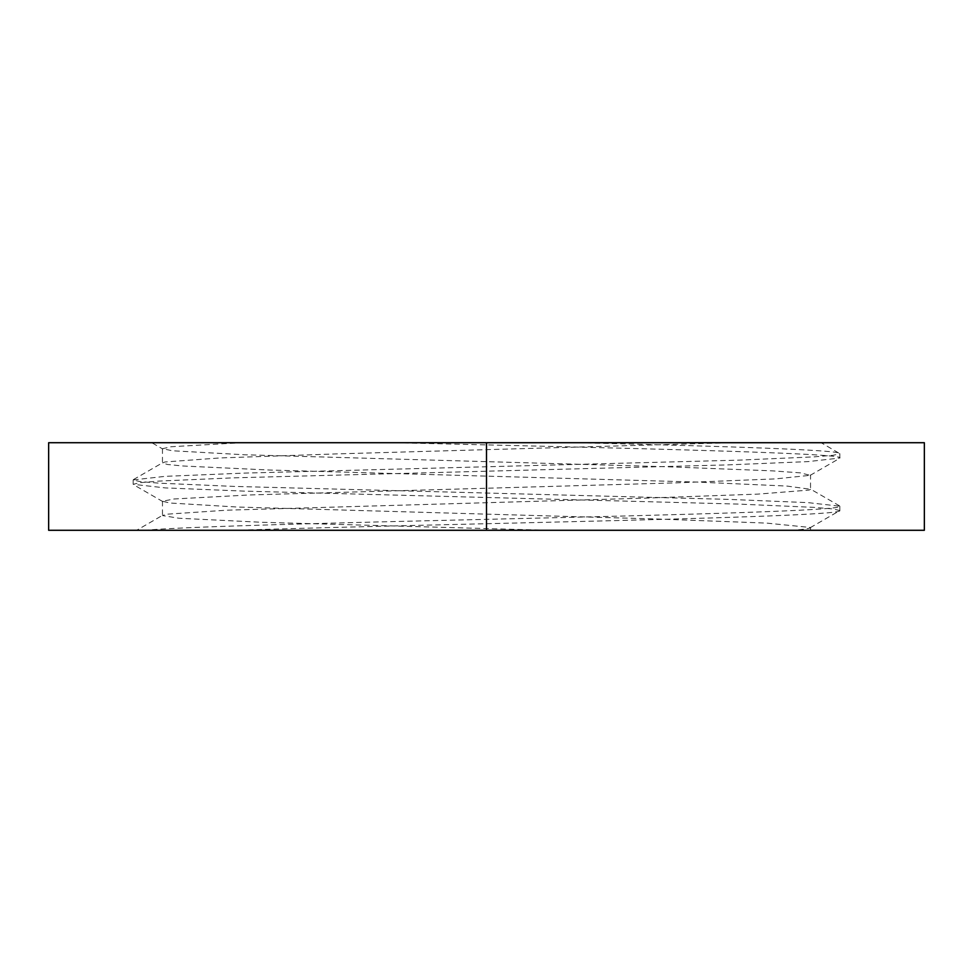 <?xml version="1.0" encoding="UTF-8"?>
<svg xmlns="http://www.w3.org/2000/svg" width="973" height="973" viewBox="0 0 973 973"><rect width="100%" height="100%" fill="white"/><g stroke="black" fill="none" stroke-linecap="round" stroke-linejoin="round"><path stroke-width="0.73" stroke-dasharray="4.87 3.65" d="M577.938 442.715C729.045 446.364 842.411 450.013 839.833 453.661L821.176 442.715L163.744 442.715L805.608 442.715L731.319 442.715L335.624 453.929L220.129 457.942L164.984 461.968L162.479 463.014L167.587 464.498L182.681 465.982L269.217 470.008L696.948 482.061L787.035 486.074L810.533 489.285L810.533 474.958M810.533 489.285L809.025 490.1L757.943 494.114L645.367 498.14L226.855 510.193L166.626 514.206L162.479 515.556L178.874 518.232L260.813 522.246L547.933 530.285L792.74 530.285C804.525 529.361 810.46 528.424 810.545 527.5L766.529 523.097L659.426 519.071L236.974 507.018L169.655 502.992L162.491 501.229L174.118 498.979L249.356 494.965L675.007 482.9L775.505 478.886L810.229 475.323L800.317 472.854L772.148 470.847L669.047 466.833L244.466 454.768L172.27 450.754L162.503 448.687L171.26 446.729L241.681 442.715L151.837 442.715L162.819 449.064M395.05 442.715C609.098 447.823 847.872 452.931 839.857 458.04L807.991 461.616L728.68 464.863L234.128 477.828L159.377 481.063L139.771 482.693L133.192 484.311L165.215 487.899L244.564 491.134L738.908 504.099L813.623 507.347L833.216 508.964L839.857 510.582L810.545 527.5M810.533 530.285L810.533 527.5M839.833 458.04L839.833 453.661L833.241 455.279L813.623 456.896L738.945 460.144L244.637 473.097L165.252 476.344L133.167 479.932L139.796 481.55L159.365 483.18L234.152 486.415L728.728 499.38L808.016 502.627L839.845 506.203C844.369 510.497 682.487 514.778 497.738 519.071C338.203 522.805 183.848 526.551 145.196 530.285L792.752 530.285M839.857 510.582C843.032 514.474 712.747 518.354 548.286 522.246C436.585 524.921 316.432 527.609 236.646 530.285M839.833 506.203L839.833 510.582M547.933 530.285L136.658 530.285L162.807 515.179M486.5 442.715L48.65 442.715L48.65 530.285L924.35 530.285L924.35 442.715L486.5 442.715L486.5 530.285M162.467 448.687L162.467 463.014M133.167 479.932L133.167 484.311M162.819 501.606L133.483 484.663M810.229 475.323L839.565 458.38M133.459 479.58L162.795 462.637M839.541 505.863L810.205 488.92M162.467 501.229L162.467 515.556"/><path stroke-width="1.46" d="M486.5 442.715L924.35 442.715L924.35 530.285L48.65 530.285L48.65 442.715L486.5 442.715L486.5 530.285"/></g></svg>
